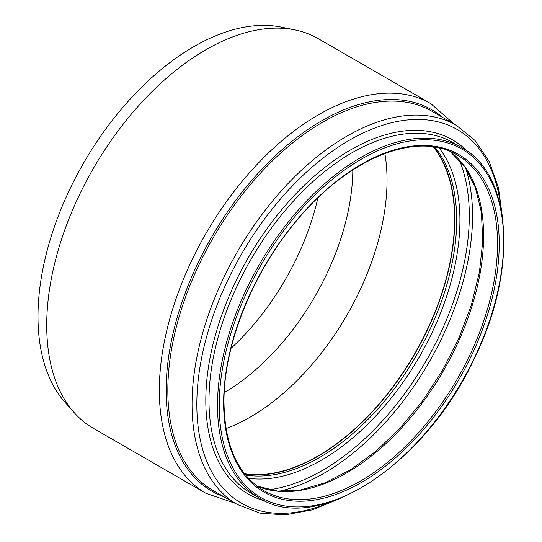 <?xml version="1.0" encoding="UTF-8"?>
<svg xmlns="http://www.w3.org/2000/svg" width="542" height="542" viewBox="0 0 542 542"><rect width="100%" height="100%" fill="white"/><g stroke="black" fill="none" stroke-linecap="round" stroke-linejoin="round"><path stroke-width="0.81" d="M205.919 493.301L93.305 428.282A224.944 129.87 -60 0 1 74.03 412.448A224.944 129.87 -60 0 1 46.714 325.308A224.944 129.87 -60 0 1 131.198 114.308A224.944 129.87 -60 0 1 294.895 29.891A224.944 129.87 -60 0 1 318.249 38.665L430.863 103.685A224.944 129.87 120 0 0 257.525 163.948A224.944 129.87 120 0 0 159.334 390.328A224.944 129.87 120 0 0 205.919 493.301L235.296 503.322M433.729 146.99A193.67 111.815 -60 0 1 414.711 354.102A193.67 111.815 -60 0 1 244.862 474.135M384.861 153.494A193.311 111.605 -60 0 1 226.055 428.559M352.822 169.903A183.081 105.704 -60 0 1 224.246 392.604M433.234 146.923A193.311 111.605 -60 0 1 414.535 354.001A193.311 111.605 -60 0 1 244.544 473.735M74.03 412.448L64.762 401.988A220.431 127.268 -60 0 1 37.994 316.589A220.431 127.268 -60 0 1 120.785 109.823A220.431 127.268 -60 0 1 281.203 27.1L294.895 29.891M317.883 197.884A183.081 105.704 -60 0 1 231.007 348.357M331.643 501.614A215.763 124.572 -60 0 1 196.827 404.474A215.763 124.572 -60 0 1 340.505 145.656A215.763 124.572 -60 0 1 500.923 208.406M502.515 217.823L498.416 187.552L489.162 161.462L474.988 140.453L456.323 125.331A218.934 126.401 120 0 0 287.619 183.982A218.934 126.401 120 0 0 192.051 404.305A218.934 126.401 120 0 0 237.396 504.527L259.821 513.132L285.106 514.9L312.327 509.866L340.586 498.288M467.008 150.994A204.442 118.034 120 0 0 305.444 184.239A204.442 118.034 120 0 0 205.811 400.423A204.442 118.034 120 0 0 264.963 500.95M237.396 504.527L213.182 490.551A218.934 126.401 -60 0 1 167.837 390.328A218.934 126.401 -60 0 1 263.405 170.005A218.934 126.401 -60 0 1 432.109 111.347L456.323 125.331M442.753 117.492A220.133 127.092 120 0 0 269.828 161.035A220.133 127.092 120 0 0 166.137 390.328A220.133 127.092 120 0 0 223.819 496.696M459.325 159.998A208.074 120.134 -60 0 1 426.208 360.742A208.074 120.134 -60 0 1 268.92 489.799M279.157 491.208A210.269 121.401 120 0 0 429 362.354A210.269 121.401 120 0 0 465.666 168.155M248.426 478.295A195.865 113.082 120 0 0 419.352 356.785A195.865 113.082 120 0 0 439.122 148M434.853 147.167A193.67 111.815 -60 0 1 416.561 355.173A193.67 111.815 -60 0 1 245.573 475.016M257.057 486.127A193.67 111.815 120 0 0 443.485 370.714A193.67 111.815 120 0 0 450.219 151.557M457.414 155.127A193.67 111.815 -60 0 1 457.414 378.756A193.67 111.815 -60 0 1 263.751 490.578C237.843 474.806 224.591 445.416 223.988 402.408C223.5 345.81 252.186 273.554 295.81 221.685C347.408 158.345 416.873 130.107 457.414 155.127M208.995 400.538A202.329 116.815 -60 0 1 297.314 196.915A202.329 116.815 -60 0 1 453.227 142.709L461.743 147.627A202.329 116.815 120 0 0 305.83 201.834A202.329 116.815 120 0 0 217.511 405.45A202.329 116.815 120 0 0 259.415 498.078L250.899 493.159A202.329 116.815 -60 0 1 208.995 400.538M223.636 402.896A194.869 112.512 120 0 0 430.328 421.364A194.869 112.512 120 0 0 430.328 145.771A194.869 112.512 120 0 0 223.636 402.896M219.212 405.45A201.129 116.124 -60 0 1 432.543 140.066A201.129 116.124 -60 0 1 432.543 424.508A201.129 116.124 -60 0 1 219.212 405.45M454.223 124.118L430.863 103.685M257.016 486.099L277.477 491.072L300.437 489.988L325.119 482.8L350.62 469.718L376.006 451.188L400.369 427.855L422.828 400.545L442.604 370.2L458.986 337.91L471.411 304.794L479.44 272.037L482.786 240.783L481.364 212.166L475.253 187.2L464.711 166.767L450.172 151.536M259.415 498.078C317.111 535.327 425.097 464.853 473.999 359.238C517.969 271.156 512.779 174.822 461.743 147.627"/></g></svg>
